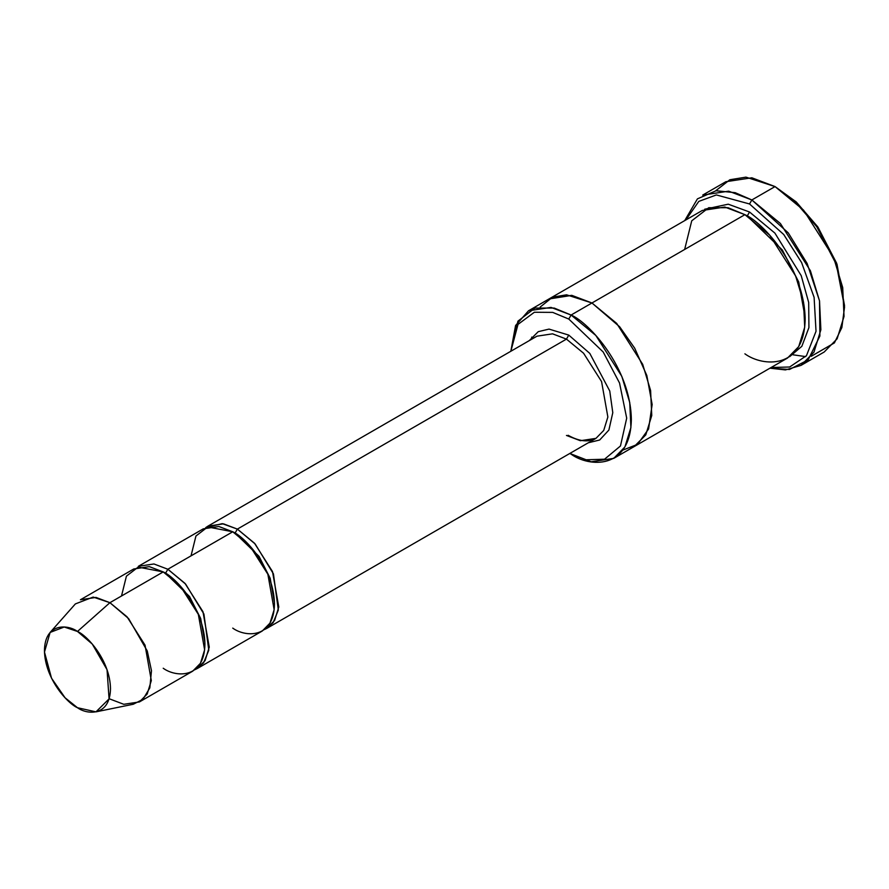 <?xml version="1.0" encoding="UTF-8"?>
<svg xmlns="http://www.w3.org/2000/svg" width="889" height="889" viewBox="0 0 889 889"><rect width="100%" height="100%" fill="white"/><g stroke="black" fill="none" stroke-linecap="round" stroke-linejoin="round"><path stroke-width="1.33" d="M536.956 336.186L552.547 333.831L566.46 339.109L568.771 335.097L549.024 329.097L538.234 331.675L529.311 340.598L538.234 331.675L549.024 329.097L568.771 335.097L589.796 353.4L609.754 390.993L612.788 412.674L608.887 430.054L599.686 439.988L588.296 442.778L599.686 439.988L608.887 430.054L612.788 412.674L609.754 390.993L589.796 353.4L568.771 335.097L566.46 339.109L237.374 529.099L235.063 533.111L259.066 556.392L270.189 578.306L274.434 602.664L270.189 578.306L259.066 556.392L235.063 533.111L237.374 529.099L222.272 523.643L205.648 527.677L207.882 526.177L223.472 523.832L237.374 529.099L254.498 543.235L272.501 571.56L278.779 606.998L274.634 620.433L266.867 628.356L264.466 629.534L273.09 622.778L278.335 610.054L273.445 573.894L255.132 543.935L237.374 529.099L566.46 339.109L552.547 333.831L536.956 336.186L207.882 526.177M844.55 306.994L836.649 263.233L817.669 226.717L796.166 201.881L775.03 186.579L794.499 201.025L816.747 226.717L836.371 264.5L844.55 306.994L841.861 327.552L834.393 342.921L811.213 356.3M749.538 203.97L783.72 234.496L801.611 262.599L814.102 297.337L816.024 331.264L806.456 355.7L789.643 367.001L771.085 367.524L789.643 367.001L806.456 355.7L816.024 331.264L814.102 297.337L801.611 262.599L783.72 234.496L749.538 203.97L716.367 194.935L698.787 201.403L685.875 219.927L698.787 201.403L716.367 194.935L749.538 203.97L751.85 199.958L749.538 203.97M769.93 368.19L789.488 369.468L808.112 359.889L819.891 336.031L819.502 300.793L807.145 263.5L788.321 232.951L751.85 199.958L780.398 223.517L810.39 270.723L819.525 300.915L820.869 329.786L813.957 352.177L801.011 365.39L785.443 369.913L769.93 368.19M568.771 319.04L603.198 352L619.533 383.003L626.701 418.152L620.466 445.989L604.542 459.213L586.14 459.78L571.094 454.168C588.718 467.147 630.523 470.403 631.346 419.386C630.523 367.413 588.718 322.407 571.094 315.028L568.771 319.04L552.714 312.395L534.356 312.25L518.009 324.385L510.853 351.266L518.009 324.385L534.356 312.25L552.714 312.395L568.771 319.04L571.094 315.028L595.83 335.442L621.822 376.358L629.734 402.517L630.901 427.542L624.911 446.945L613.699 458.391L591.174 461.791L569.827 453.446L586.14 459.78L604.542 459.213L620.466 445.989L626.701 418.152L619.533 383.003L603.198 352L568.771 319.04M139.406 701.943L192.713 671.173L200.481 663.25L204.626 649.815L198.336 614.377L180.345 586.051L163.22 571.916L109.914 602.686L127.038 616.822L145.04 645.147L151.319 680.585L147.174 694.02L139.406 701.943L123.815 704.299L109.914 699.021M77.476 631.457L92.267 644.047L107.047 669.706L109.069 698.887L95.968 711.856L77.476 707.722C87.133 714.823 110.036 716.612 110.492 688.653C110.036 660.171 87.133 635.502 77.476 631.457C67.808 624.345 44.906 622.567 44.45 650.526C44.906 679.007 67.808 703.677 77.476 707.722L65.053 697.754L51.54 678.218L44.472 652.07L50.117 632.435L64.208 627.012L77.476 631.457L109.914 602.686L77.476 631.457M95.968 711.856L133.283 704.244L143.007 699.287L149.841 687.864L151.474 670.695L147.274 651.004L128.616 618.588L109.914 602.686L93.156 597.075L75.365 603.92L50.117 632.435M167.854 569.238L165.532 573.249L189.535 596.53L200.67 618.455L204.915 642.803L200.67 618.455L189.535 596.53L165.532 573.249L167.854 569.238L184.979 583.373L202.97 611.699L209.259 647.136L205.115 660.571L197.347 668.495L194.935 669.673L203.559 662.916L208.804 650.192L203.914 614.032L185.612 584.073L167.854 569.238L232.74 531.778L167.854 569.238L153.953 563.97L138.351 566.315L203.248 528.855L218.838 526.499L232.74 531.778C244.942 536.889 273.89 568.049 274.457 604.031C273.89 639.347 244.942 637.091 232.74 628.112M164.387 572.616L165.532 573.249L164.387 572.616M121.504 595.997L126.416 576.161L138.184 567.093L163.22 571.916C175.422 577.028 204.359 608.187 204.926 644.169C204.359 679.485 175.422 677.229 163.22 668.25M233.918 532.478L235.063 533.111L233.918 532.478M191.024 555.858L195.936 536.023L207.715 526.955L232.74 531.778L249.865 545.913L267.867 574.238L274.145 609.676L270 623.111L262.233 631.034L197.347 668.495M793.077 354.811L805.712 356.611M801.011 365.39L824.192 352.011L837.127 338.798L844.039 316.406L842.705 287.536L833.56 257.343L803.567 210.137L775.03 186.579L751.85 199.958L775.03 186.579L751.85 177.789L725.869 181.712L702.688 195.091L728.68 191.168L751.85 199.958L735.181 192.68L716.078 190.746L697.443 198.847L684.719 220.605M749.538 212.004L747.216 216.016L782.342 249.998L798.711 281.991L805.145 317.684L798.711 281.991L782.342 249.998L747.216 216.016L749.538 212.004L728.247 204.192L704.677 209.226L728.247 204.192L749.538 212.004L774.897 233.107L801.211 275.646L808.69 302.493L808.923 327.585L801.845 346.31L789.754 356.6L801.845 346.31L808.923 327.585L808.69 302.493L801.211 275.646L774.897 233.107L749.538 212.004M746.071 215.36L747.216 216.016L746.071 215.36M684.641 249.465L691.731 220.816L708.744 207.715L728.024 207.715L744.904 214.671L571.094 315.028L591.952 302.982L616.688 323.396L642.68 364.312L650.592 390.482L651.759 415.496L645.77 434.91L634.179 446.567M613.699 458.391L634.546 446.356L645.77 434.91L651.759 415.496L650.592 390.471L642.68 364.312L616.688 323.396L591.952 302.982L744.904 214.671L724.813 207.059L702.299 210.46L549.346 298.76L571.86 295.37L591.952 302.982L571.671 295.337L548.969 298.982L571.86 295.37L591.952 302.982L619.666 326.796L634.702 348.221L646.825 375.502L652.148 404.506L648.581 428.987L637.569 444.344L622.822 450.123L637.569 444.344L648.592 428.987L652.148 404.517L646.825 375.514L634.713 348.221L619.677 326.796L591.952 302.982L566.549 294.804L552.502 297.193L540.212 307.027M634.557 446.356L787.51 358.045L798.722 346.599L804.712 327.196L803.545 302.171L795.633 276.001L769.641 235.096L744.904 214.671C762.529 222.05 804.334 267.067 805.156 319.04C804.334 370.057 762.529 366.801 744.904 353.822M266.867 628.356L595.952 438.366L603.72 430.443L607.865 417.008L601.575 381.57L583.584 353.244L566.46 339.109L583.584 353.244L601.575 381.57L607.865 417.008L603.72 430.443L595.952 438.366L580.361 440.711L566.46 435.443M531.711 339.22L531.7 337.098M510.853 351.166L515.576 325.507L528.488 310.806L551.002 307.405L571.094 315.028L554.225 308.072L534.934 308.072L517.931 321.162L510.842 351.266M715.667 190.802L729.836 179.756L745.938 177.144L775.03 186.579L796.333 202.047L818.036 227.251L837.016 264.289L844.539 305.638M80.421 599.764L96.012 597.419L109.914 602.686L163.22 571.916L149.308 566.637L133.717 568.993L80.421 599.764M571.094 454.168L569.827 453.446M528.488 310.806L549.346 298.76M595.952 438.366L588.551 440.722C582.495 441.366 575.672 439.555 568.093 435.277"/></g></svg>
